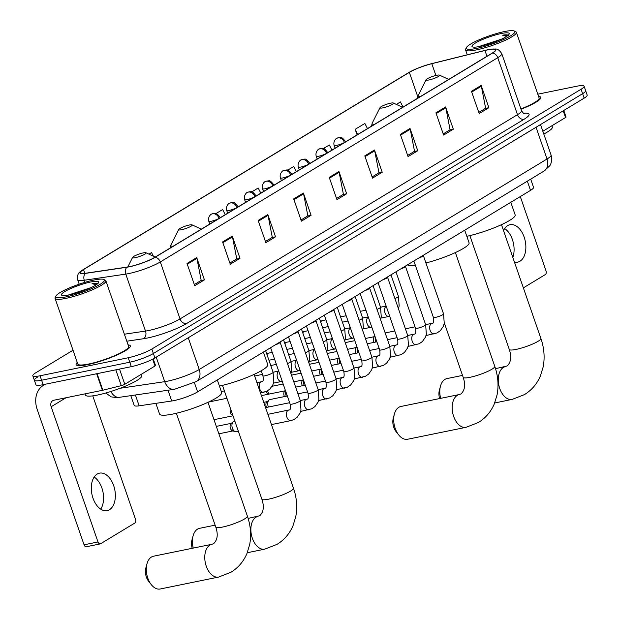 <?xml version="1.0" encoding="UTF-8"?>
<svg xmlns="http://www.w3.org/2000/svg" width="620" height="620" viewBox="0 0 620 620"><rect width="100%" height="100%" fill="white"/><g stroke="black" fill="none" stroke-linecap="round" stroke-linejoin="round"><path stroke-width="0.93" d="M530.689 179.133L533.541 187.356A17.926 3.022 160.9 0 1 530.519 190.379L197.602 391.887A17.926 3.022 160.9 0 1 171.717 401L139.151 405.829A17.926 3.022 160.9 0 1 134.183 405.418L130.843 395.762M37.37 377.2A17.926 3.022 -19.1 0 0 34.356 380.223L35.898 384.671A17.926 3.022 -19.1 0 0 43.136 384.679L131.3 366.66A17.926 3.022 -19.1 0 0 154.915 357.949L584.172 98.138A17.926 3.022 -19.1 0 0 587.187 95.116L585.644 90.667A17.926 3.022 -19.1 0 1 582.63 93.682A17.926 3.022 -19.1 0 0 585.644 90.667L584.102 86.211A17.926 3.022 -19.1 0 0 576.864 86.211L537.811 94.186M73.028 350.23L35.828 372.752A17.926 3.022 -19.1 0 0 32.814 375.767A17.926 3.022 -19.1 0 0 40.052 375.774L128.216 357.763A17.926 3.022 -19.1 0 0 151.838 349.045L153.373 353.501L582.63 93.682L153.373 353.501A17.926 3.022 -19.1 0 1 129.758 362.212A17.926 3.022 -19.1 0 0 153.373 353.501L154.915 357.949M40.052 375.774L41.594 380.223L129.758 362.212L41.594 380.223A17.926 3.022 -19.1 0 1 34.356 380.223A17.926 3.022 -19.1 0 0 41.594 380.223L43.136 384.679M77.252 362.429A28.675 4.828 -19.1 0 0 76.105 364.606A28.675 4.828 -19.1 0 0 87.691 364.614A28.675 4.828 -19.1 0 0 116.467 355.229A28.675 4.828 -19.1 0 0 130.301 345.844A28.675 4.828 -19.1 0 0 128.061 344.836A28.675 4.828 -19.1 0 1 130.301 345.844A28.675 4.828 -19.1 0 1 116.467 355.229A28.675 4.828 -19.1 0 1 87.691 364.614A28.675 4.828 -19.1 0 1 76.105 364.606A28.675 4.828 -19.1 0 1 77.252 362.429M487.684 49.879A19.119 3.224 160.9 0 1 495.411 49.887A19.119 3.224 160.9 0 1 492.187 53.111L154.737 257.362A19.119 3.224 160.9 0 1 127.123 267.081L85.606 273.234A19.119 3.224 160.9 0 1 80.306 272.8A19.119 3.224 160.9 0 1 83.522 269.576L409.347 72.362A19.119 3.224 160.9 0 1 431.807 63.69L484.949 50.499A19.119 3.224 160.9 0 1 487.684 49.879M487.94 49.724A19.592 3.301 -19.1 0 0 485.142 50.36L432 63.55A19.592 3.301 -19.1 0 0 408.975 72.439L83.15 269.654A19.592 3.301 -19.1 0 0 82.731 269.909A19.592 3.301 -19.1 0 0 85.289 273.404L126.806 267.251A19.592 3.301 -19.1 0 0 155.108 257.285L492.559 53.033A19.592 3.301 -19.1 0 0 491.714 49.12A19.592 3.301 -19.1 0 0 487.94 49.724M187.023 263.469L194.726 285.727L204.429 279.86L196.718 257.602L187.023 263.469M194.324 284.557L201.19 280.403L196.928 258.385A4.782 3.705 -121.2 0 0 196.718 257.602M200.888 280.581L204.429 279.86M222.58 241.947L230.284 264.205L239.987 258.339L232.275 236.081L222.58 241.947M229.881 263.035L236.747 258.881L232.485 236.863A4.782 3.705 -121.2 0 0 232.275 236.081M236.445 259.059L239.987 258.339M258.137 220.426L265.841 242.684L275.536 236.817L267.832 214.559L258.137 220.426M265.438 241.513L272.304 237.359L268.042 215.342A4.782 3.705 -121.2 0 0 267.832 214.559M272.002 237.537L275.536 236.817M293.686 198.904L301.397 221.169L311.093 215.295L303.389 193.037L293.686 198.904M300.987 219.992L307.853 215.838L303.599 193.82A4.782 3.705 -121.2 0 0 303.389 193.037M307.551 216.024L311.093 215.295M471.464 91.303L479.175 113.561L488.87 107.694L481.167 85.436L471.464 91.303M478.772 112.391L485.631 108.237L481.376 86.219A4.782 3.705 -121.2 0 0 481.167 85.436M485.328 108.415L488.87 107.694M435.914 112.825L443.618 135.083L453.313 129.216L445.61 106.958L435.914 112.825M443.215 133.912L450.081 129.758L445.819 107.741A4.782 3.705 -121.2 0 0 445.61 106.958M449.779 129.936L453.313 129.216M400.357 134.346L408.061 156.604L417.764 150.738L410.053 128.48L400.357 134.346M407.658 155.434L414.524 151.272L410.262 129.262A4.782 3.705 -121.2 0 0 410.053 128.48M414.222 151.458L417.764 150.738M364.8 155.868L372.512 178.126L382.207 172.259L374.496 149.994L364.8 155.868M372.101 176.948L378.967 172.794L374.705 150.784A4.782 3.705 -121.2 0 0 374.496 149.994M378.665 172.98L382.207 172.259M329.243 177.39L336.954 199.648L346.65 193.773L338.938 171.515L329.243 177.39M336.544 198.47L343.41 194.316L339.156 172.306A4.782 3.705 -121.2 0 0 338.938 171.515M343.108 194.502L346.65 193.773M521.017 109.228A28.675 4.828 -19.1 0 0 540.811 97.371A28.675 4.828 -19.1 0 0 538.563 96.371A28.675 4.828 -19.1 0 1 540.811 97.371A28.675 4.828 -19.1 0 1 521.017 109.228M151.838 349.045L581.087 89.234A17.926 3.022 -19.1 0 0 584.102 86.211M153.396 256.231L151.536 252.572L148.94 254.146M296.368 171.632L293.756 166.493L287.633 170.198M331.925 150.11L329.313 144.971L323.446 148.521M367.482 128.588L364.87 123.45L355.175 129.324L357.097 134.873M403.039 107.066L400.427 101.928L396.343 104.4M225.262 214.675L222.65 209.537L216.008 213.551M260.819 193.153L258.199 188.015L251.821 191.875M355.175 129.324L357.787 134.455M504.664 228.571A19.119 11.656 -101.5 0 1 512.825 257.447M514.429 262.082A19.119 11.656 78.5 0 0 517.661 262.151A19.119 11.656 78.5 0 0 520.002 261.229A19.119 11.656 78.5 0 0 524.776 239.095A19.119 11.656 78.5 0 0 510.004 224.688A19.119 11.656 78.5 0 0 507.664 225.61A19.119 11.656 78.5 0 0 503.541 230.624M542.849 131.246L565.525 117.521L563.208 110.825M523.357 287.866L545.337 274.559A2.984 1.821 78.5 0 0 545.995 270.8L520.288 196.571M563.766 110.484L566.029 117.017A2.984 0.504 160.9 0 1 565.525 117.521M476.687 48.391A25.691 4.332 -19.1 0 0 504.238 39.184A25.691 4.332 -19.1 0 0 514.267 31A25.691 4.332 -19.1 0 0 504.486 31.566A25.691 4.332 -19.1 0 0 466.426 47.562A25.691 4.332 -19.1 0 0 476.687 48.391M466.426 47.562L465.69 49.026A26.885 4.526 -19.1 0 0 465.566 49.895A26.885 4.526 -19.1 0 0 476.431 49.895A26.885 4.526 -19.1 0 0 503.401 41.106A26.885 4.526 -19.1 0 0 516.375 32.294A26.885 4.526 -19.1 0 0 515.747 31.698L514.267 31M520.909 108.934A26.885 4.526 -19.1 0 0 539.113 97.96L516.375 32.294M543.802 134.021A29.869 5.03 -19.1 0 0 552.343 127.03L551.909 125.767M500.945 39.432A14.934 2.519 -19.1 0 0 500.216 39.572L500.789 39.502M501.255 33.526A19.716 3.325 -19.1 0 0 480.12 40.587A19.716 3.325 -19.1 0 0 472.417 46.872A19.716 3.325 -19.1 0 0 479.919 46.438A19.716 3.325 -19.1 0 0 509.129 34.154A19.716 3.325 -19.1 0 0 501.255 33.526M500.216 39.572L478.307 46.74M508.245 35.441C507.834 34.712 505.936 34.627 502.541 35.177L506.649 36.386M502.541 35.177L507.842 35.534M482.073 45.957L495.93 41.548M439.596 398.567A10.757 6.557 -101.5 0 1 439.379 390.189L440.51 386.058A16.724 10.199 78.5 0 0 440.65 398.35M462.512 375.402L446.981 378.58A16.724 10.199 78.5 0 0 444.935 379.386A16.724 10.199 78.5 0 0 440.51 386.058M428.978 79.965A7.169 1.209 -19.1 0 0 436.666 77.399A7.169 1.209 -19.1 0 0 439.464 75.113A7.169 1.209 -19.1 0 0 436.736 75.268A7.169 1.209 -19.1 0 0 426.111 79.732A7.169 1.209 -19.1 0 0 428.978 79.965M466.821 236.297A32.86 5.534 -19.1 0 0 499.557 225.533A32.86 5.534 -19.1 0 0 515.158 214.884L510.803 202.314M398.699 434.914L396.033 431.559A10.757 6.557 -101.5 0 1 393.281 418.089L394.413 413.959A16.724 10.199 78.5 0 0 398.699 434.914A16.724 10.199 78.5 0 0 407.588 439.255L466.054 427.312A16.724 10.199 -101.5 0 1 453.127 414.703A16.724 10.199 -101.5 0 1 457.312 395.343A16.724 10.199 -101.5 0 1 459.358 394.529L461.04 393.886C466.039 389.073 464.837 382.331 463.179 377.317A16.724 2.821 160.9 0 0 469.937 377.324A16.724 2.821 160.9 0 0 491.978 369.187A16.724 2.821 160.9 0 0 494.791 366.374C498.085 375.937 498.844 385.415 497.085 394.816L494.311 403.876C490.893 411.843 485.576 418.05 478.369 422.507L466.054 427.312M459.358 394.529L400.892 406.48A16.724 10.199 78.5 0 0 398.846 407.286A16.724 10.199 78.5 0 0 394.413 413.959M382.881 107.865A7.169 1.209 -19.1 0 0 390.569 105.299A7.169 1.209 -19.1 0 0 393.367 103.013A7.169 1.209 -19.1 0 0 390.639 103.168A7.169 1.209 -19.1 0 0 380.021 107.632A7.169 1.209 -19.1 0 0 382.881 107.865M425.925 262.981A32.86 5.534 -19.1 0 0 469.069 242.784L464.713 230.214M407.449 264.872A32.86 5.534 -19.1 0 0 415.299 265.151M192.192 548.312A10.757 6.557 -101.5 0 1 191.975 539.935L193.107 535.804A16.724 10.199 78.5 0 0 193.246 548.096M215.109 525.148L199.578 528.325A16.724 10.199 78.5 0 0 197.532 529.131A16.724 10.199 78.5 0 0 193.107 535.804M181.575 229.71A7.169 1.209 -19.1 0 0 189.263 227.145A7.169 1.209 -19.1 0 0 192.06 224.858A7.169 1.209 -19.1 0 0 189.333 225.013A7.169 1.209 -19.1 0 0 178.707 229.478A7.169 1.209 -19.1 0 0 181.575 229.71M219.418 386.043A32.86 5.534 -19.1 0 0 252.154 375.278A32.86 5.534 -19.1 0 0 267.755 364.63L263.407 352.059M151.296 584.66L148.637 581.304A10.757 6.557 -101.5 0 1 145.878 567.835L147.017 563.704A16.724 10.199 78.5 0 0 151.296 584.66A16.724 10.199 78.5 0 0 160.185 589L218.651 577.057A16.724 10.199 -101.5 0 1 205.724 564.448A16.724 10.199 -101.5 0 1 209.909 545.081A16.724 10.199 -101.5 0 1 211.955 544.275L213.644 543.632C218.635 538.819 217.434 532.076 215.776 527.062A16.724 2.821 160.9 0 0 222.534 527.07A16.724 2.821 160.9 0 0 244.575 518.932A16.724 2.821 160.9 0 0 247.388 516.111C250.681 525.683 251.449 535.161 249.682 544.562L246.907 553.621C243.49 561.588 238.173 567.796 230.965 572.252L218.651 577.057M211.955 544.275L153.489 556.218A16.724 10.199 78.5 0 0 151.443 557.031A16.724 10.199 78.5 0 0 147.017 563.704M135.478 257.61A7.169 1.209 -19.1 0 0 143.166 255.037A7.169 1.209 -19.1 0 0 145.964 252.758A7.169 1.209 -19.1 0 0 143.236 252.913A7.169 1.209 -19.1 0 0 132.618 257.377A7.169 1.209 -19.1 0 0 135.478 257.61M155.868 403.349L159.565 414.036A32.86 5.534 -19.1 0 0 172.841 414.044A32.86 5.534 -19.1 0 0 205.809 403.295A32.86 5.534 -19.1 0 0 221.665 392.53L217.31 379.959M418.531 258.16A5.379 0.907 -19.1 0 0 423.344 255.657L423.514 255.146M375.836 342.015A5.379 3.278 -101.5 0 1 375.65 341.527A5.379 3.278 -101.5 0 1 375.309 337.311M374.015 342.387A3.883 2.364 -101.5 0 1 373.674 341.612A3.883 2.364 -101.5 0 1 374.294 336.885A3.883 2.364 -101.5 0 1 374.526 336.722M400.629 269.002A5.379 0.907 -19.1 0 0 405.441 266.499L405.612 265.988M357.934 352.858A5.379 3.278 -101.5 0 1 357.748 352.369A5.379 3.278 -101.5 0 1 357.399 348.153M356.105 353.229A3.883 2.364 -101.5 0 1 355.772 352.447A3.883 2.364 -101.5 0 1 356.392 347.727A3.883 2.364 -101.5 0 1 356.616 347.556M382.718 279.837A5.379 0.907 -19.1 0 0 387.531 277.334L387.702 276.822M340.024 363.692A5.379 3.278 -101.5 0 1 339.838 363.204A5.379 3.278 -101.5 0 1 339.497 358.988M338.195 364.064A3.883 2.364 -101.5 0 1 337.861 363.289A3.883 2.364 -101.5 0 1 338.481 358.562A3.883 2.364 -101.5 0 1 338.714 358.399M364.816 290.679A5.379 0.907 -19.1 0 0 369.621 288.176L369.799 287.665M322.113 374.534A5.379 3.278 -101.5 0 1 321.927 374.046A5.379 3.278 -101.5 0 1 321.586 369.83M320.292 374.906A3.883 2.364 -101.5 0 1 319.951 374.124A3.883 2.364 -101.5 0 1 320.579 369.404A3.883 2.364 -101.5 0 1 320.803 369.233M346.906 301.514A5.379 0.907 -19.1 0 0 351.718 299.01L351.889 298.499M304.211 385.369A5.379 3.278 -101.5 0 1 304.025 384.881A5.379 3.278 -101.5 0 1 303.676 380.672M302.382 385.741A3.883 2.364 -101.5 0 1 302.048 384.966A3.883 2.364 -101.5 0 1 302.669 380.238A3.883 2.364 -101.5 0 1 302.893 380.076M328.995 312.356A5.379 0.907 -19.1 0 0 333.808 309.853L333.978 309.341M286.3 396.211A5.379 3.278 -101.5 0 1 286.115 395.723A5.379 3.278 -101.5 0 1 285.774 391.507M284.479 396.583A3.883 2.364 -101.5 0 1 284.138 395.8A3.883 2.364 -101.5 0 1 284.766 391.081A3.883 2.364 -101.5 0 1 284.991 390.91M311.093 323.19A5.379 0.907 -19.1 0 0 315.906 320.687L316.076 320.176M268.398 407.046A5.379 3.278 -101.5 0 1 268.212 406.557A5.379 3.278 -101.5 0 1 269.072 400.016A5.379 3.278 -101.5 0 1 269.382 399.792A5.379 3.278 -101.5 0 1 270.041 399.528L287.331 396.002M266.569 407.425A3.883 2.364 -101.5 0 1 266.236 406.643A3.883 2.364 -101.5 0 1 266.856 401.915A3.883 2.364 -101.5 0 1 267.081 401.752M293.183 334.033A5.379 0.907 -19.1 0 0 297.995 331.529L298.166 331.018M275.28 344.867A5.379 0.907 -19.1 0 0 280.093 342.372L280.263 341.853M238.382 431.334L236.383 431.745A5.379 3.278 -101.5 0 1 235.298 431.675A5.379 3.278 -101.5 0 1 232.399 428.234A5.379 3.278 -101.5 0 1 233.26 421.701A5.379 3.278 -101.5 0 1 233.57 421.468A5.379 3.278 -101.5 0 1 234.228 421.213L234.833 421.089M235.298 431.675L232.516 430.799A3.883 2.364 -101.5 0 1 230.423 428.319A3.883 2.364 -101.5 0 1 231.043 423.592A3.883 2.364 -101.5 0 1 231.268 423.429M94.163 477.043A19.119 11.656 -101.5 0 1 100.719 509.136M109.492 509.694A19.119 11.656 78.5 0 0 114.274 487.56A19.119 11.656 78.5 0 0 99.502 473.153A19.119 11.656 78.5 0 0 97.162 474.075A19.119 11.656 78.5 0 0 92.388 496.209A19.119 11.656 78.5 0 0 107.159 510.617A19.119 11.656 78.5 0 0 109.492 509.694M119.528 369.071L124.798 384.284L155.023 365.986L152.667 359.197M46.206 384.051A23.901 18.515 -121.2 0 0 43.431 385.346A23.901 18.515 -121.2 0 0 37.247 409.588L84.072 544.81L97.991 541.965L51.166 406.743A5.975 4.627 58.8 0 1 52.715 400.683A5.975 4.627 58.8 0 1 53.878 400.225L102.401 390.313L96.658 373.744M86.653 546.607A2.984 1.821 -101.5 0 1 86.288 546.755A2.984 1.821 -101.5 0 1 84.072 544.81M97.991 541.965A2.984 1.821 78.5 0 0 100.208 543.911A2.984 1.821 78.5 0 0 100.572 543.763L134.834 523.032A2.984 1.821 78.5 0 0 135.486 519.265L92.752 395.854M153.241 358.895L155.527 365.482A2.984 0.504 160.9 0 1 155.023 365.986M124.798 384.284A2.984 0.504 160.9 0 1 121.288 385.632L102.827 390.22A2.984 0.504 160.9 0 1 102.401 390.313M66.185 296.864A25.691 4.332 -19.1 0 0 93.736 287.657A25.691 4.332 -19.1 0 0 103.757 279.465A25.691 4.332 -19.1 0 0 93.984 280.038A25.691 4.332 -19.1 0 0 55.924 296.035A25.691 4.332 -19.1 0 0 66.185 296.864M55.924 296.035L55.188 297.499A26.885 4.526 -19.1 0 0 55.064 298.36A26.885 4.526 -19.1 0 0 65.922 298.367A26.885 4.526 -19.1 0 0 92.899 289.571A26.885 4.526 -19.1 0 0 105.873 280.767A26.885 4.526 -19.1 0 0 105.245 280.163L103.757 279.465M55.064 298.36L77.802 364.017A26.885 4.526 -19.1 0 0 88.66 364.025A26.885 4.526 -19.1 0 0 115.638 355.229A26.885 4.526 -19.1 0 0 128.611 346.425L105.873 280.767M84.979 393.871L85.382 395.048A29.869 5.03 -19.1 0 0 97.448 395.056A29.869 5.03 -19.1 0 0 127.425 385.284A29.869 5.03 -19.1 0 0 141.841 375.495L141.399 374.232M90.435 287.897A14.934 2.519 -19.1 0 0 89.714 288.037L90.28 287.967M90.752 281.992A19.716 3.325 -19.1 0 0 69.611 289.052A19.716 3.325 -19.1 0 0 61.907 295.337A19.716 3.325 -19.1 0 0 69.417 294.903A19.716 3.325 -19.1 0 0 98.627 282.627A19.716 3.325 -19.1 0 0 90.752 281.992M89.714 288.037L67.797 295.205M97.735 283.906C97.332 283.177 95.426 283.092 92.031 283.642L96.139 284.851M92.031 283.642L97.34 283.999M71.564 294.423L85.428 290.021M527.333 181.172L530.519 190.379M135.431 395.079L139.151 405.829M167.997 390.259L171.717 401M194.393 382.618L197.602 391.887M120.086 388.275L164.726 381.664A23.901 4.03 -19.1 0 0 167.749 381.122A23.901 4.03 -19.1 0 0 199.237 369.505L547.034 158.999A23.901 4.03 -19.1 0 0 551.056 154.969C552.87 162.727 549.359 166.207 549.762 165.742L543.942 171.112L196.145 381.626A11.95 9.254 58.8 0 0 199.237 369.505L188.255 337.792A23.901 4.03 160.9 0 1 187.349 338.319M536.052 127.263A2.984 2.317 -121.2 0 0 536.052 127.278L547.034 158.999A11.95 9.254 58.8 0 1 543.942 171.112M156.232 357.151L164.726 381.664A11.95 8.781 81.6 0 0 174.453 389.298L117.041 397.66L111.298 396.885L105.71 393.026M536.874 126.767A23.901 4.03 160.9 0 1 536.052 127.278L188.255 337.792A2.984 2.317 -121.2 0 0 188.255 337.792M584.172 98.138L581.087 89.234M131.3 366.66L128.216 357.763M110.903 391.476A11.95 8.781 81.6 0 0 119.908 397.381M523.575 113.251A29.869 5.03 160.9 0 1 524.055 119.288L186.597 323.539A5.975 4.627 58.8 0 1 180.033 318.928L517.483 114.677A23.901 4.03 -19.1 0 0 521.505 110.647C523.04 112.956 524.016 113.948 524.427 113.615M186.597 323.539A29.869 5.03 160.9 0 1 147.234 338.063A29.869 5.03 160.9 0 1 143.452 338.737L126.806 341.202M126.806 267.251A5.975 4.386 81.6 0 0 125.783 274.102L145.514 331.08A23.901 4.03 -19.1 0 0 148.536 330.545A23.901 4.03 -19.1 0 0 180.033 318.928L160.301 261.942A23.901 4.03 160.9 0 1 125.783 274.102L84.266 280.248A23.901 4.03 160.9 0 1 77.64 279.705L79.19 284.177M85.289 273.404A5.975 4.386 81.6 0 0 84.266 280.248L84.987 282.325M155.108 257.285A5.975 4.627 58.8 0 1 160.301 261.942L497.752 57.691A5.975 4.627 -121.2 0 0 492.559 53.033M491.714 49.12C495.574 49.523 497.302 47.081 501.774 53.661A23.901 4.03 160.9 0 1 497.752 57.691L517.483 114.677A5.975 4.627 58.8 0 0 524.055 119.288M124.38 334.211L145.514 331.08A5.975 4.386 -98.4 0 1 143.452 338.737M83.522 269.576L84.824 273.342M484.949 50.499L486.948 56.281M431.807 63.69L435.883 75.462M409.347 72.362L417.779 96.697M329.507 178.142L339.156 172.306M365.064 156.62L374.705 150.784M400.621 135.098L410.262 129.262M436.17 113.576L445.819 107.741M471.727 92.062L481.376 86.219M293.95 199.663L303.599 193.82M258.393 221.185L268.042 215.342M222.836 242.707L232.485 236.863M187.286 264.221L196.928 258.385M501.479 224.672L540.888 338.474A16.724 2.821 160.9 0 1 538.067 341.295A16.724 2.821 160.9 0 1 516.026 349.424A16.724 2.821 160.9 0 1 509.268 349.417C510.927 354.431 512.128 361.173 507.137 365.986L495.535 368.66M540.888 338.474C544.174 348.037 544.941 357.515 543.174 366.916L540.4 375.976C536.982 383.943 531.665 390.151 524.458 394.607L512.143 399.412A16.724 10.199 -101.5 0 1 499.224 386.803A16.724 10.199 -101.5 0 1 503.401 367.443A16.724 10.199 -101.5 0 1 505.447 366.629M417.601 98.255L418.329 95.178A19.755 3.333 -19.1 0 0 420.445 96.534M371.504 126.154L372.24 123.078A19.755 3.333 -19.1 0 0 374.348 124.434M254.076 374.41L293.485 488.219A16.724 2.821 160.9 0 1 290.664 491.032A16.724 2.821 160.9 0 1 268.623 499.17A16.724 2.821 160.9 0 1 261.865 499.162C263.523 504.176 264.732 510.919 259.733 515.732L248.132 518.405M293.485 488.219C296.771 497.782 297.538 507.261 295.771 516.662L293.004 525.721C289.579 533.688 284.262 539.896 277.055 544.352L264.748 549.157A16.724 10.199 -101.5 0 1 251.821 536.548A16.724 10.199 -101.5 0 1 255.998 517.189A16.724 10.199 -101.5 0 1 258.044 516.375M170.198 248L170.934 244.923A19.755 3.333 -19.1 0 0 173.042 246.279M434.581 333.746A5.379 3.278 -101.5 0 1 434.116 333.909A5.379 3.278 -101.5 0 1 429.962 329.856A5.379 3.278 -101.5 0 1 431.303 323.632A5.379 3.278 -101.5 0 1 431.489 323.531A5.379 3.278 -101.5 0 1 431.962 323.369A5.379 3.278 -101.5 0 1 432.132 323.346M425.63 324.663L432.427 323.214C433.659 323.423 433.985 321.47 433.38 317.37A5.379 0.907 -19.1 0 0 435.558 317.37A5.379 0.907 -19.1 0 0 442.447 314.875A5.379 0.907 -19.1 0 0 443.54 313.852L444.261 323.431L443.292 326.43L440.278 330.708L437.054 332.925L426.025 335.56M416.679 344.588A5.379 3.278 -101.5 0 1 416.206 344.743A5.379 3.278 -101.5 0 1 412.052 340.69A5.379 3.278 -101.5 0 1 413.393 334.467A5.379 3.278 -101.5 0 1 413.579 334.366A5.379 3.278 -101.5 0 1 414.052 334.211A5.379 3.278 -101.5 0 1 414.222 334.18M407.72 335.505L414.524 334.056C415.757 334.257 416.074 332.312 415.478 328.213A5.379 0.907 -19.1 0 0 417.647 328.213A5.379 0.907 -19.1 0 0 424.545 325.709A5.379 0.907 -19.1 0 0 425.638 324.694L426.351 334.265L425.382 337.272L422.375 341.55L419.151 343.759L408.115 346.394M398.768 355.423A5.379 3.278 -101.5 0 1 398.296 355.586A5.379 3.278 -101.5 0 1 394.142 351.532A5.379 3.278 -101.5 0 1 395.49 345.309A5.379 3.278 -101.5 0 1 395.676 345.208A5.379 3.278 -101.5 0 1 396.149 345.046A5.379 3.278 -101.5 0 1 396.32 345.022M389.81 346.34L396.614 344.89C397.846 345.1 398.164 343.147 397.567 339.047A5.379 0.907 -19.1 0 0 399.737 339.047A5.379 0.907 -19.1 0 0 406.635 336.551A5.379 0.907 -19.1 0 0 407.728 335.529L408.448 345.108L407.479 348.107L404.465 352.392L401.241 354.601L390.213 357.236M380.866 366.265A5.379 3.278 -101.5 0 1 380.393 366.42A5.379 3.278 -101.5 0 1 376.239 362.367A5.379 3.278 -101.5 0 1 377.58 356.144A5.379 3.278 -101.5 0 1 377.766 356.043A5.379 3.278 -101.5 0 1 378.239 355.888A5.379 3.278 -101.5 0 1 378.409 355.857M362.956 377.099A5.379 3.278 -101.5 0 1 362.483 377.262A5.379 3.278 -101.5 0 1 358.329 373.209A5.379 3.278 -101.5 0 1 359.678 366.986A5.379 3.278 -101.5 0 1 359.863 366.885A5.379 3.278 -101.5 0 1 360.329 366.722L360.801 366.567C362.034 366.776 362.351 364.824 361.755 360.724A5.379 0.907 -19.1 0 0 363.925 360.731A5.379 0.907 -19.1 0 0 370.822 358.228A5.379 0.907 -19.1 0 0 371.915 357.205L378.704 355.733C379.944 355.934 380.262 353.989 379.665 349.889A5.379 0.907 -19.1 0 0 381.835 349.889A5.379 0.907 -19.1 0 0 388.724 347.386A5.379 0.907 -19.1 0 0 389.825 346.371L390.538 355.942L389.569 358.949L386.562 363.227L383.331 365.436L372.302 368.079M353.997 368.017L360.329 366.722A5.379 3.278 -101.5 0 1 360.507 366.699M269.367 394.018A3.883 2.364 -101.5 0 1 267.701 390.74M345.053 387.942A5.379 3.278 -101.5 0 1 344.581 388.097A5.379 3.278 -101.5 0 1 340.426 384.044A5.379 3.278 -101.5 0 1 341.767 377.82A5.379 3.278 -101.5 0 1 341.953 377.719A5.379 3.278 -101.5 0 1 342.426 377.565A5.379 3.278 -101.5 0 1 342.596 377.534M336.094 378.859L342.891 377.41C344.131 377.611 344.449 375.666 343.844 371.566A5.379 0.907 -19.1 0 0 346.022 371.566A5.379 0.907 -19.1 0 0 352.912 369.063A5.379 0.907 -19.1 0 0 354.012 368.048L354.725 377.619L353.757 380.626L350.742 384.904L347.518 387.113L336.49 389.755M327.143 398.776A5.379 3.278 -101.5 0 1 326.67 398.939A5.379 3.278 -101.5 0 1 322.516 394.886A5.379 3.278 -101.5 0 1 323.857 388.663A5.379 3.278 -101.5 0 1 324.043 388.562A5.379 3.278 -101.5 0 1 324.516 388.399A5.379 3.278 -101.5 0 1 324.686 388.376M309.233 409.618A5.379 3.278 -101.5 0 1 308.76 409.774A5.379 3.278 -101.5 0 1 304.606 405.72A5.379 3.278 -101.5 0 1 305.954 399.497A5.379 3.278 -101.5 0 1 306.14 399.396A5.379 3.278 -101.5 0 1 306.613 399.241L307.078 399.086C308.31 399.288 308.628 397.343 308.031 393.243A5.379 0.907 -19.1 0 0 310.202 393.243A5.379 0.907 -19.1 0 0 317.099 390.74A5.379 0.907 -19.1 0 0 318.192 389.724L324.988 388.244C326.221 388.453 326.538 386.5 325.942 382.401A5.379 0.907 -19.1 0 0 328.112 382.408A5.379 0.907 -19.1 0 0 335.009 379.905A5.379 0.907 -19.1 0 0 336.102 378.882L336.815 388.461L335.854 391.46L332.839 395.746L329.615 397.955L318.579 400.59M232.508 414.369A3.883 2.364 -101.5 0 1 231.95 412.765M215.117 419.546A3.883 2.364 -101.5 0 1 215.59 419.36L214.357 419.841A3.883 3.007 58.8 0 1 215.117 419.546A3.883 2.364 -101.5 0 0 214.295 420.538M300.281 400.536L306.613 399.241A5.379 3.278 -101.5 0 1 306.784 399.21M291.33 420.453A5.379 3.278 -101.5 0 1 290.858 420.616A5.379 3.278 -101.5 0 1 286.704 416.562A5.379 3.278 -101.5 0 1 288.044 410.339A5.379 3.278 -101.5 0 1 288.23 410.239A5.379 3.278 -101.5 0 1 288.703 410.076A5.379 3.278 -101.5 0 1 288.874 410.053M267.894 414.331L289.168 409.929C290.408 410.13 290.726 408.177 290.129 404.077A5.379 0.907 -19.1 0 0 292.299 404.085A5.379 0.907 -19.1 0 0 299.189 401.582A5.379 0.907 -19.1 0 0 300.289 400.559L301.002 410.138L300.034 413.137L297.026 417.423L293.795 419.632L290.858 420.616L271.444 424.584M321.726 320.827A3.883 2.364 -101.5 0 1 322.199 320.641L320.966 321.121A3.883 3.007 58.8 0 1 321.726 320.827A3.883 2.364 -101.5 0 0 320.749 322.206M344.433 142.499A5.975 1.008 -19.1 0 0 345.441 141.492C340.318 134.873 340.628 138.438 338.846 137.555L336.699 138.338A5.975 4.627 58.8 0 1 337.869 137.888A5.975 4.627 -121.2 0 1 344.433 142.499A5.975 1.008 -19.1 0 1 336.559 145.406A5.975 1.008 -19.1 0 1 334.149 145.406C332.754 140.864 337.048 137.694 336.699 138.338M394.917 298.538A5.379 0.907 -19.1 0 0 397.35 297.406A5.379 0.907 -19.1 0 0 398.443 296.391L399.164 305.962L398.381 308.528M389.484 316.285A5.379 3.278 -101.5 0 1 389.011 316.44A5.379 3.278 -101.5 0 1 385.028 312.937A5.379 3.278 -101.5 0 1 386.183 306.179M303.815 331.669A3.883 2.364 -101.5 0 1 304.288 331.483L303.056 331.964A3.883 3.007 58.8 0 1 303.815 331.669A3.883 2.364 -101.5 0 0 302.839 333.048M326.531 153.342A5.975 1.008 -19.1 0 0 327.531 152.334C322.408 145.708 322.718 149.273 320.935 148.389L318.796 149.18A5.975 4.627 58.8 0 1 319.959 148.722A5.975 4.627 -121.2 0 1 326.531 153.342A5.975 1.008 -19.1 0 1 318.657 156.248A5.975 1.008 -19.1 0 1 316.247 156.24C314.851 151.706 319.137 148.536 318.796 149.18M377.014 309.38A5.379 0.907 -19.1 0 0 379.44 308.249A5.379 0.907 -19.1 0 0 380.541 307.226L386.144 306.055M371.582 327.12A5.379 3.278 -101.5 0 1 371.109 327.283A5.379 3.278 -101.5 0 1 367.125 323.772A5.379 3.278 -101.5 0 1 368.28 317.014M285.905 342.504A3.883 2.364 -101.5 0 1 286.386 342.317L285.154 342.798A3.883 3.007 58.8 0 1 285.905 342.504A3.883 2.364 -101.5 0 0 284.929 343.883M308.621 164.176A5.975 1.008 -19.1 0 0 309.628 163.168C304.498 156.55 304.815 160.115 303.033 159.232L300.886 160.014A5.975 4.627 58.8 0 1 302.056 159.565A5.975 4.627 -121.2 0 1 308.621 164.176A5.975 1.008 -19.1 0 1 300.747 167.082A5.975 1.008 -19.1 0 1 298.336 167.082C296.941 162.541 301.235 159.371 300.886 160.014M359.104 320.214A5.379 0.907 -19.1 0 0 361.538 319.083A5.379 0.907 -19.1 0 0 362.63 318.068L363.351 327.639L362.568 330.204M353.671 337.962A5.379 3.278 -101.5 0 1 353.199 338.117A5.379 3.278 -101.5 0 1 349.215 334.614A5.379 3.278 -101.5 0 1 350.37 327.856M268.003 353.346A3.883 2.364 -101.5 0 1 268.476 353.16L267.243 353.64A3.883 3.007 58.8 0 1 268.003 353.346A3.883 2.364 -101.5 0 0 267.026 354.725M290.718 175.018A5.975 1.008 -19.1 0 0 291.718 174.011C286.595 167.385 286.905 170.95 285.123 170.066L282.983 170.857A5.975 4.627 58.8 0 1 284.146 170.399A5.975 4.627 -121.2 0 1 290.718 175.018A5.975 1.008 -19.1 0 1 282.844 177.925A5.975 1.008 -19.1 0 1 280.426 177.917C279.039 173.383 283.325 170.213 282.983 170.857M341.202 331.057A5.379 0.907 -19.1 0 0 343.627 329.925A5.379 0.907 -19.1 0 0 344.728 328.902L345.441 338.481L344.658 341.047M335.769 348.797A5.379 3.278 -101.5 0 1 335.296 348.959A5.379 3.278 -101.5 0 1 331.305 345.449A5.379 3.278 -101.5 0 1 332.467 338.69M272.808 185.853A5.975 1.008 -19.1 0 0 273.815 184.845C268.685 178.227 268.995 181.792 267.22 180.908L265.073 181.691A5.975 4.627 58.8 0 1 266.244 181.242A5.975 4.627 -121.2 0 1 272.808 185.853A5.975 1.008 -19.1 0 1 264.934 188.759A5.975 1.008 -19.1 0 1 262.524 188.759C261.129 184.218 265.414 181.048 265.073 181.691M323.291 341.891A5.379 0.907 -19.1 0 0 325.725 340.76A5.379 0.907 -19.1 0 0 326.817 339.745L327.531 349.316L326.756 351.889M317.858 359.639A5.379 3.278 -101.5 0 1 317.386 359.794A5.379 3.278 -101.5 0 1 313.402 356.291A5.379 3.278 -101.5 0 1 314.557 349.533M254.897 196.695A5.975 1.008 -19.1 0 0 255.905 195.688C250.782 189.061 251.092 192.626 249.31 191.743L247.163 192.533A5.975 4.627 58.8 0 1 248.333 192.076A5.975 4.627 -121.2 0 1 254.897 196.695A5.975 1.008 -19.1 0 1 247.031 199.601A5.975 1.008 -19.1 0 1 244.613 199.601C243.218 195.06 247.512 191.89 247.163 192.533M305.381 352.733A5.379 0.907 -19.1 0 0 307.815 351.602A5.379 0.907 -19.1 0 0 308.907 350.579L314.51 349.409M299.948 370.473A5.379 3.278 -101.5 0 1 299.476 370.636A5.379 3.278 -101.5 0 1 295.492 367.125A5.379 3.278 -101.5 0 1 296.647 360.367M236.995 207.529A5.975 1.008 -19.1 0 0 237.995 206.53C232.872 199.904 233.182 203.469 231.399 202.585L229.261 203.368A5.975 4.627 58.8 0 1 230.423 202.918A5.975 4.627 -121.2 0 1 236.995 207.529A5.975 1.008 -19.1 0 1 229.121 210.436A5.975 1.008 -19.1 0 1 226.711 210.436C225.316 205.894 229.601 202.725 229.261 203.368M287.478 363.568A5.379 0.907 -19.1 0 0 289.904 362.437A5.379 0.907 -19.1 0 0 291.005 361.421L291.718 371L290.935 373.565M282.046 381.315A5.379 3.278 -101.5 0 1 281.573 381.471A5.379 3.278 -101.5 0 1 277.589 377.968A5.379 3.278 -101.5 0 1 278.744 371.21M219.085 218.372A5.975 1.008 -19.1 0 0 220.092 217.364C214.97 210.746 215.279 214.303 213.497 213.419L211.35 214.21A5.975 4.627 58.8 0 1 212.521 213.753A5.975 4.627 -121.2 0 1 219.085 218.372A5.975 1.008 -19.1 0 1 211.211 221.278A5.975 1.008 -19.1 0 1 208.801 221.278C207.406 216.737 211.699 213.567 211.35 214.21M264.135 392.15A5.379 3.278 -101.5 0 1 263.663 392.313A5.379 3.278 -101.5 0 1 259.679 388.802A5.379 3.278 -101.5 0 1 261.043 381.935A5.379 3.278 -101.5 0 1 261.516 381.773A5.379 3.278 -101.5 0 1 261.687 381.75M256.944 382.711L261.981 381.626C263.213 381.827 263.531 379.874 262.934 375.774A5.379 0.907 -19.1 0 0 265.104 375.782A5.379 0.907 -19.1 0 0 272.002 373.279A5.379 0.907 -19.1 0 0 273.094 372.256L273.815 381.835L272.846 384.834L269.832 389.12L266.608 391.329L260.493 392.956M51.166 406.743L66.03 397.746M97.092 373.651L102.827 390.22M121.288 385.632L115.816 369.83M196.145 381.626L174.453 389.298M551.056 154.969L540.524 124.55M82.731 269.909C79.996 272.599 77.097 271.707 77.64 279.705M32.814 375.767L34.356 380.223M501.774 53.661L521.505 110.647M467.271 54.8L465.566 49.895M512.143 399.412L494.683 402.977M439.464 75.113L448.702 79.43M426.111 79.732L418.329 95.178M469.859 235.615L509.268 349.417M455.382 252.565L494.791 366.374M393.367 103.013L402.605 107.33M380.021 107.632L372.24 123.078M444.354 322.958L463.179 377.317M264.748 549.157L247.279 552.722M192.06 224.858L201.299 229.175M178.707 229.478L170.934 244.923M222.464 385.361L261.865 499.162M207.979 402.31L247.388 516.111M145.964 252.758L155.202 257.075M132.618 257.377L127.782 266.98M176.367 413.261L215.776 527.062M423.367 255.587L443.54 313.852M374.294 336.885L374.961 336.319M413.858 260.989L433.38 317.37M414.997 326.833L405.395 328.794M394.769 330.971L385.167 332.932M345.201 342.62L354.803 340.659M365.436 338.489L374.62 336.613M405.464 266.429L425.638 324.694M356.392 347.727L357.058 347.154M395.955 271.831L415.478 328.213M397.094 337.675L387.492 339.636M376.859 341.806L367.265 343.767M327.298 353.462L336.9 351.494M347.526 349.324L356.709 347.448M387.554 277.264L407.728 335.529M338.481 358.562L339.148 357.996M378.045 282.666L397.567 339.047M379.184 348.51L369.582 350.471M358.957 352.648L349.354 354.609M309.388 364.297L318.99 362.336M329.615 360.166L338.807 358.29M369.644 288.106L389.825 346.371M320.579 369.404L321.238 368.83M360.135 293.508L379.665 349.889M361.274 359.352L351.679 361.313M341.047 363.483L331.444 365.444M291.485 375.139L301.088 373.178M311.713 371L320.897 369.125M354.392 378.913L365.428 376.278L368.652 374.069L371.667 369.784L372.635 366.784L371.915 357.205L351.742 298.949M302.669 380.238L303.335 379.673M342.232 304.342L361.755 360.724M343.372 370.187L333.769 372.155M323.144 374.325L313.542 376.286M272.103 386.276L283.177 384.012M293.803 381.843L302.986 379.967M268.499 394.188L267.088 393.119L266.298 391.476M333.831 309.783L354.012 368.048M284.766 391.081L285.425 390.507M324.322 315.185L343.844 371.566M325.461 381.029L315.867 382.99M305.234 385.16L295.632 387.12M261.423 395.637L285.084 390.801M315.929 320.625L336.102 378.882M266.856 401.915L269.072 400.016M306.42 326.019L325.942 382.401M307.559 391.871L297.957 393.832M263.748 402.341L267.173 401.644M232.686 415.873L230.749 413.943L230.454 411.657L231.051 410.169M300.677 411.432L311.705 408.797L314.929 406.581L317.944 402.303L318.913 399.303L318.192 389.724L298.019 331.46M288.509 336.862L308.031 393.243M289.649 402.706L265.577 407.627M215.59 419.36L233.004 415.803M280.116 342.302L300.289 400.559M231.043 423.592L233.26 421.701M218.883 433.799L232.919 430.931M270.599 347.704L290.129 404.077M216.318 426.389L231.361 423.321M390.98 274.838L398.443 296.391M365.916 310.186L360.298 311.333M380.928 318.091L389.685 316.285M322.199 320.641L325.95 319.874M340.566 316.89L346.177 315.743M320.486 321.462L320.966 321.121M335.11 148.18L334.149 145.406M380.471 319.37L381.254 316.804L380.541 307.226L373.077 285.673M368.233 316.89L362.623 318.037M348.006 321.028L342.395 322.168M363.018 328.933L371.775 327.128M304.288 331.483L308.039 330.716M322.656 327.724L328.267 326.585M302.583 332.304L303.056 331.964M317.208 159.022L316.247 156.24M355.167 296.515L362.63 318.068M350.331 327.732L344.712 328.879M330.096 331.863L324.485 333.01M345.108 339.776L353.873 337.962M286.386 342.317L290.137 341.55M304.753 338.567L310.364 337.42M284.673 343.139L285.154 342.798M299.297 169.857L298.336 167.082M337.264 307.349L344.728 328.902M332.421 338.567L326.81 339.714M312.193 342.705L306.582 343.852M327.205 350.61L335.963 348.804M268.476 353.16L272.226 352.392M286.843 349.409L292.454 348.262M266.763 353.981L267.243 353.64M281.387 180.699L280.426 177.917M319.354 318.192L326.817 339.745M294.283 353.54L288.672 354.687M309.295 361.452L318.06 359.639M268.933 360.243L274.551 359.096M263.485 191.534L262.524 188.759M308.845 362.723L309.628 360.158L308.907 350.579L301.444 329.034M296.608 360.243L290.997 361.39M276.38 364.382L270.762 365.529M291.392 372.287L300.15 370.481M245.574 202.376L244.613 199.601M283.542 339.869L291.005 361.421M278.698 371.086L273.087 372.233M262.462 374.403L254.626 376.007M273.482 383.129L282.24 381.315M227.672 213.21L226.711 210.436M265.631 350.711L273.094 372.256M208.553 402.047L226.935 398.288M261.206 370.776L262.934 375.774M221.309 391.514L224.378 390.887M209.762 224.053L208.801 221.278M43.431 385.346L45.26 384.245M100.208 543.911L86.288 546.755"/></g></svg>
